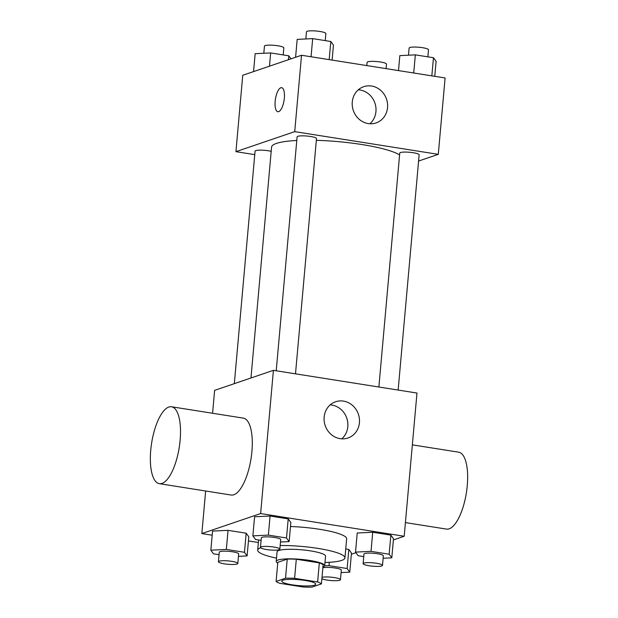 <?xml version="1.0" encoding="UTF-8"?>
<svg xmlns="http://www.w3.org/2000/svg" width="618" height="618" viewBox="0 0 618 618"><rect width="100%" height="100%" fill="white"/><g stroke="black" fill="none" stroke-linecap="round" stroke-linejoin="round"><path stroke-width="0.93" d="M314.462 585.138A17.034 2.959 5.1 0 1 295.358 585.269A17.034 2.959 5.1 0 1 281.793 581.144A17.034 2.959 5.1 0 1 299.027 579.715A17.034 2.959 5.1 0 1 315.728 584.172A17.034 2.959 5.1 0 1 314.462 585.138M317.621 581.971L294.601 578.332A23.129 4.017 5.1 0 0 285.524 578.216L276.099 581.422A23.129 4.017 5.1 0 0 279.9 583.338L302.92 586.976A23.129 4.017 5.1 0 0 311.997 587.1L321.422 583.886A23.129 4.017 5.1 0 0 317.621 581.971L319.321 562.882L296.3 559.236L294.601 578.332M319.321 562.882A23.129 4.017 5.1 0 1 323.121 564.79L321.422 583.886M296.3 559.236A23.129 4.017 5.1 0 0 287.231 559.12L277.806 562.326L276.099 581.422M322.92 567.1A24.334 4.226 -174.9 0 0 324.705 565.725A24.334 4.226 -174.9 0 0 300.842 559.352A24.334 4.226 -174.9 0 0 276.231 561.399A24.334 4.226 -174.9 0 0 277.737 563.068M276.231 561.399L277.08 551.851A24.334 4.226 5.1 0 1 301.692 549.804A24.334 4.226 5.1 0 1 325.555 556.177L324.705 565.725M287.231 559.12L285.524 578.216M280.17 545.509A43.801 7.601 5.1 0 1 344.944 557.907A43.801 7.601 5.1 0 1 341.7 560.402A43.801 7.601 5.1 0 1 324.991 562.473M276.516 558.147A43.801 7.601 5.1 0 1 257.691 550.12A43.801 7.601 5.1 0 1 260.595 547.749M290.483 526.521A43.801 7.601 5.1 0 1 346.652 538.811L344.944 557.907M238.455 556.347L247.107 555.922L248.815 536.826L246.173 533.203L228.042 530.337L212.546 531.094L210.846 550.19L213.48 553.813L219.058 554.694M280.487 542.025L289.139 541.607L290.846 522.511L288.204 518.888L270.074 516.022L254.577 516.772L252.87 535.868L255.512 539.491L261.09 540.379M393.388 539.939L404.195 536.262L260.626 513.55L201.847 533.573L212.183 535.211M248.444 540.943L258.37 542.511M351.356 554.253L355.953 552.693M341.105 572.577L349.757 572.152L351.464 553.056L348.83 549.433L345.748 548.946L348.83 549.433L347.123 568.529L328.992 565.663L324.674 565.872M383.137 558.263L391.789 557.838L393.496 538.741L390.862 535.118L372.724 532.252L357.227 533.01L355.528 552.106L358.162 555.729L363.739 556.609M404.195 536.262L416.98 393.04L273.411 370.336L214.624 390.36L212.584 413.264M205.647 491.001L201.847 533.573M273.411 370.336L260.626 513.55M359.429 422.673A19.143 17.551 -108.8 0 1 347.957 438A19.143 17.551 -108.8 0 1 325.168 425.539A19.143 17.551 -108.8 0 1 335.613 401.762A19.143 17.551 -108.8 0 1 359.429 422.673M171.51 406.768L243.299 418.123A38.934 13.975 99 0 1 251.526 455.157A38.934 13.975 99 0 1 233.805 494.771A38.934 13.975 99 0 1 231.132 495.033L159.351 483.678A38.934 13.975 99 0 1 151.626 443.044A38.934 13.975 99 0 1 171.51 406.768A38.934 13.975 99 0 1 179.745 443.809A38.934 13.975 99 0 1 162.024 483.415A38.934 13.975 99 0 1 159.351 483.678M405.416 522.596L446.49 529.093A38.934 13.975 -81 0 0 466.374 492.816A38.934 13.975 -81 0 0 458.649 452.175L412.353 444.86M330.197 404.883A19.143 17.551 -108.8 0 1 347.818 426.629A19.143 17.551 -108.8 0 1 341.762 438.834M250.97 377.977L271.565 147.154A65.802 11.418 5.1 0 1 296.779 140.479M316.339 140.332A65.802 11.418 5.1 0 1 399.591 154.948M398.146 390.066L419.143 154.824A9.733 1.692 -174.9 0 0 411.395 152.468A9.733 1.692 -174.9 0 0 400.472 152.546A9.733 1.692 -174.9 0 0 399.753 153.094L378.873 387.015M234.322 383.647L255.072 151.178A9.733 1.692 5.1 0 1 260.858 150.151A9.733 1.692 5.1 0 1 271.194 151.333M276.223 370.785L297.103 136.864A9.733 1.692 5.1 0 1 306.945 136.045A9.733 1.692 5.1 0 1 316.493 138.594L295.497 373.828M418.587 161.051L438.286 154.346L294.716 131.642L235.929 151.665L254.763 154.639M438.286 154.346L445.099 77.961L301.53 55.257L242.75 75.28L235.929 151.665M301.53 55.257L294.716 131.642M387.548 107.594A19.143 17.551 -108.8 0 1 376.076 122.92A19.143 17.551 -108.8 0 1 353.295 110.46A19.143 17.551 -108.8 0 1 363.739 86.682A19.143 17.551 -108.8 0 1 387.548 107.594M278.687 111.642A12.167 4.365 99 0 1 277.853 111.719A12.167 4.365 99 0 1 275.435 99.019A12.167 4.365 99 0 1 281.654 87.686A12.167 4.365 99 0 1 284.226 99.259A12.167 4.365 99 0 1 278.687 111.642M277.853 111.727A12.167 4.365 99 0 1 275.443 99.027A12.167 4.365 99 0 1 281.654 87.686M358.316 89.803A19.143 17.551 -108.8 0 1 375.945 111.549A19.143 17.551 -108.8 0 1 369.881 123.754M434.763 76.331L436.099 61.352L433.465 57.729L415.335 54.863L399.838 55.612L398.502 70.591M433.465 57.729L431.843 75.867M415.335 54.863L413.712 73.001M408.49 55.195L409.124 48.073A9.733 1.692 5.1 0 1 418.973 47.254A9.733 1.692 5.1 0 1 428.513 49.803L427.888 56.848M332.113 60.093L333.45 45.114L330.815 41.491L312.677 38.625L297.181 39.382L295.589 57.281M330.815 41.491L329.193 59.629M312.677 38.625L311.063 56.763M305.84 38.957L306.474 31.835A9.733 1.692 5.1 0 1 316.316 31.016A9.733 1.692 5.1 0 1 325.864 33.565L325.238 40.61M366.814 65.578L367.1 62.387A9.733 1.692 5.1 0 1 376.941 61.568A9.733 1.692 5.1 0 1 386.489 64.117L386.08 68.629M290.993 58.849L288.784 55.805L270.653 52.939L255.157 53.696L253.558 71.595M288.784 55.805L288.436 59.714M270.653 52.939L269.471 66.18M263.809 53.272L264.442 46.149A9.733 1.692 5.1 0 1 274.292 45.338A9.733 1.692 5.1 0 1 283.832 47.88L283.206 54.925M391.789 557.838L389.155 554.215L371.024 551.349L355.528 552.106M363.114 563.655L363.963 554.107A9.733 1.692 5.1 0 1 373.805 553.288A9.733 1.692 5.1 0 1 383.353 555.837L382.503 565.385A9.733 1.692 5.1 0 1 381.777 565.941A9.733 1.692 5.1 0 1 370.862 566.011A9.733 1.692 5.1 0 1 363.114 563.655A9.733 1.692 5.1 0 1 372.955 562.836A9.733 1.692 5.1 0 1 382.503 565.385M393.496 538.741L390.862 535.118L389.155 554.215M390.862 535.118L372.724 532.252L371.024 551.349M372.724 532.252L357.227 533.01M289.139 541.607L286.505 537.984L268.366 535.118L252.87 535.868M260.456 547.424L261.314 537.876A9.733 1.692 5.1 0 1 271.155 537.057A9.733 1.692 5.1 0 1 280.703 539.607L279.846 549.155A9.733 1.692 5.1 0 1 279.127 549.703A9.733 1.692 5.1 0 1 268.204 549.781A9.733 1.692 5.1 0 1 260.456 547.424A9.733 1.692 5.1 0 1 270.305 546.606A9.733 1.692 5.1 0 1 279.846 549.155M290.846 522.511L288.204 518.888L286.505 537.984M288.204 518.888L270.074 516.022L268.366 535.118M270.074 516.022L254.577 516.772M349.757 572.152L347.123 568.529M322.859 567.803A9.733 1.692 5.1 0 1 333.82 567.826A9.733 1.692 5.1 0 1 341.321 570.151L340.472 579.699A9.733 1.692 5.1 0 1 339.753 580.256A9.733 1.692 5.1 0 1 330.877 580.541A9.733 1.692 5.1 0 1 321.878 578.742M351.464 553.056L348.83 549.433M329.294 562.287L328.992 565.663M322.001 577.351A9.733 1.692 5.1 0 1 332.963 577.374A9.733 1.692 5.1 0 1 340.472 579.699M247.107 555.922L244.473 552.299L226.343 549.433L210.846 550.19M218.432 561.739L219.282 552.191A9.733 1.692 5.1 0 1 229.124 551.372A9.733 1.692 5.1 0 1 238.672 553.921L237.822 563.469A9.733 1.692 5.1 0 1 237.096 564.018A9.733 1.692 5.1 0 1 226.18 564.095A9.733 1.692 5.1 0 1 218.432 561.739A9.733 1.692 5.1 0 1 228.274 560.92A9.733 1.692 5.1 0 1 237.822 563.469M248.815 536.826L246.173 533.203L244.473 552.299M246.173 533.203L228.042 530.337L226.343 549.433M228.042 530.337L212.546 531.094M258.594 539.985L257.691 550.12"/></g></svg>

